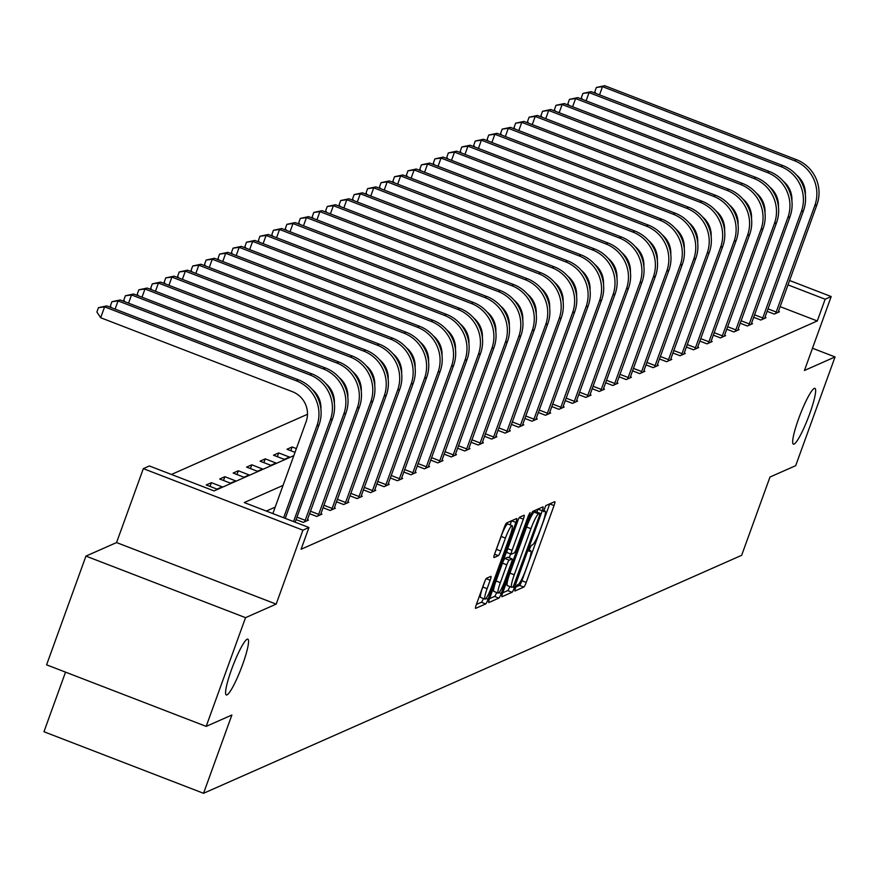 <?xml version="1.0" encoding="UTF-8"?>
<svg xmlns="http://www.w3.org/2000/svg" width="879" height="879" viewBox="0 0 879 879"><rect width="100%" height="100%" fill="white"/><g stroke="black" fill="none" stroke-linecap="round" stroke-linejoin="round"><path stroke-width="1.32" d="M515.325 588.304L514.83 591.04L523.829 587.051A4.582 0.659 111.1 0 0 526.224 582.414L554.034 505.568A4.582 0.659 111.1 0 0 554.836 501.667A4.582 0.659 111.1 0 0 554.737 501.678L545.738 505.656L543.497 511.644L544.738 511.117A14.679 2.121 111.1 0 1 545.079 511.084A14.679 2.121 111.1 0 1 542.508 523.576L540.189 529.982A14.679 2.121 111.1 0 1 532.531 544.837L531.366 545.354L529.696 548.606L529.125 551.342L530.367 550.814A14.679 2.121 111.1 0 1 530.707 550.792A14.679 2.121 111.1 0 1 528.136 563.285L525.818 569.68A14.679 2.121 111.1 0 1 518.16 584.546L516.995 585.062L515.325 588.304M242.593 664.623A29.897 4.318 111.1 0 0 247.834 639.165A29.897 4.318 111.1 0 0 231.551 669.501A29.897 4.318 111.1 0 0 226.31 694.959A29.897 4.318 111.1 0 0 242.593 664.623M809.68 413.822A29.897 4.318 111.1 0 0 814.921 388.364A29.897 4.318 111.1 0 0 798.637 418.701A29.897 4.318 111.1 0 0 793.396 444.159A29.897 4.318 111.1 0 0 809.68 413.822M486.581 578.25A4.582 0.659 111.1 0 0 484.197 582.887L476.385 604.444A4.582 0.659 111.1 0 0 475.583 608.356A4.582 0.659 111.1 0 0 475.693 608.345L485.68 603.928A4.582 0.659 111.1 0 0 488.076 599.28L515.896 522.445A4.582 0.659 111.1 0 0 516.698 518.533A4.582 0.659 111.1 0 0 516.588 518.544L506.601 522.961A4.582 0.659 111.1 0 0 504.205 527.609L494.778 553.649A4.582 0.659 111.1 0 0 493.976 557.55A4.582 0.659 111.1 0 0 494.086 557.539L498.36 555.649A4.582 0.659 111.1 0 0 500.744 551.012L505.425 538.091A12.262 1.769 111.1 0 1 512.105 525.653A12.262 1.769 111.1 0 1 509.952 536.091L491.647 586.678A12.262 1.769 111.1 0 1 484.966 599.126A12.262 1.769 111.1 0 1 487.109 588.688L490.163 580.25A4.582 0.659 111.1 0 0 490.965 576.349A4.582 0.659 111.1 0 0 490.867 576.36L486.581 578.25M206.18 726.384L46.587 664.832L85.944 556.099L245.538 617.662L206.18 726.384L231.88 715.023L203.543 793.297L741.645 555.319L769.982 477.033L795.693 465.672L835.05 356.94L804.428 370.488L831.193 296.553L825.15 299.223L817.283 320.967L301.09 549.254L308.958 527.51L302.925 530.18L143.332 468.628L149.364 465.958L214.069 490.911L293.828 455.641M245.538 617.662L276.16 604.115L302.925 530.18M502.722 592.809A4.582 0.659 111.1 0 0 501.92 596.709A4.582 0.659 111.1 0 0 502.03 596.698L512.017 592.281A4.582 0.659 111.1 0 0 514.413 587.633L542.222 510.798A4.582 0.659 111.1 0 0 543.024 506.886A4.582 0.659 111.1 0 0 542.925 506.897L532.927 511.325A4.582 0.659 111.1 0 0 530.542 515.962L502.722 592.809L507.699 590.611A4.582 0.659 111.1 0 0 509.864 586.59M498.854 598.105L488.856 602.522A4.582 0.659 111.1 0 1 488.757 602.533A4.582 0.659 111.1 0 1 489.559 598.632L517.368 521.785A4.582 0.659 111.1 0 1 519.764 517.138L524.038 515.248A4.582 0.659 111.1 0 1 524.148 515.237A4.582 0.659 111.1 0 1 523.346 519.148L512.061 550.309A4.582 0.659 111.1 0 0 511.259 554.209A4.582 0.659 111.1 0 0 511.358 554.199L514.204 552.946A4.582 0.659 111.1 0 0 516.588 548.309L528.334 515.863L530.081 512.6L529.521 515.336L501.239 593.457A4.582 0.659 111.1 0 1 498.854 598.105L494.536 596.434L489.548 598.643M835.05 356.94L812.482 348.238M65.529 672.138L43.95 731.746L203.543 793.297M817.283 320.967L780.069 306.617M275.182 507.15L266.315 511.062M778.354 311.386L779.453 311.803L774.278 314.089L767.059 311.309M764.906 317.33L765.994 317.758L760.818 320.044L753.6 317.264M751.446 323.285L752.534 323.703L747.359 325.999L740.151 323.208M737.986 329.24L739.085 329.658L733.91 331.943L726.691 329.164M724.527 335.185L725.625 335.613L720.45 337.899L713.232 335.119M711.078 341.14L712.166 341.557L706.991 343.854L699.772 341.063M697.618 347.095L698.717 347.513L693.531 349.798L686.323 347.018M684.159 353.039L685.257 353.468L680.082 355.753L672.864 352.973M670.699 358.995L671.798 359.412L666.623 361.708L659.404 358.918M657.25 364.939L658.338 365.367L653.163 367.653L645.944 364.873M643.791 370.894L644.889 371.323L639.703 373.608L632.495 370.828M630.331 376.849L631.43 377.267L626.255 379.563L619.036 376.772M616.871 382.794L617.97 383.222L612.795 385.507L605.576 382.728M603.423 388.749L604.51 389.177L599.335 391.463L592.127 388.683M589.963 394.704L591.062 395.121L585.886 397.418L578.668 394.627M576.503 400.648L577.602 401.077L572.427 403.362L565.208 400.582M563.043 406.603L564.142 407.032L558.967 409.317L551.748 406.537M549.595 412.559L550.683 412.976L545.507 415.273L538.3 412.482M536.135 418.503L537.234 418.931L532.059 421.217L524.84 418.437M522.675 424.458L523.774 424.876L518.599 427.172L511.38 424.392M509.216 430.413L510.314 430.831L505.139 433.116L497.921 430.336M495.767 436.358L496.855 436.786L491.68 439.071L484.472 436.292M482.307 442.313L483.406 442.73L478.231 445.027L471.012 442.236M468.848 448.268L469.946 448.686L464.771 450.971L457.552 448.191M455.388 454.212L456.487 454.641L451.312 456.926L444.093 454.146M441.939 460.167L443.027 460.585L437.852 462.881L430.644 460.091M428.48 466.123L429.578 466.54L424.403 468.826L417.184 466.046M415.02 472.067L416.119 472.495L410.943 474.781L403.725 472.001M401.56 478.022L402.659 478.44L397.484 480.736L390.265 477.945M388.111 483.977L389.199 484.395L384.024 486.68L376.816 483.9M374.652 489.922L375.751 490.35L370.575 492.636L363.357 489.856M361.192 495.877L362.291 496.294L357.116 498.591L349.897 495.8M347.732 501.832L348.831 502.25L343.656 504.535L336.437 501.755M334.284 507.776L335.371 508.205L330.196 510.49L322.989 507.71M320.824 513.732L321.923 514.149L316.748 516.445L309.529 513.655M307.364 519.676L308.463 520.104L303.288 522.39L296.069 519.61M307.485 414.295L171.427 474.462M296.377 448.587L292.158 446.961L286.983 449.257L295.014 452.355M278.698 452.916L273.523 455.201L284.302 459.365L289.477 457.069L278.698 452.916L277.335 456.673M265.238 458.86L260.063 461.156L270.842 465.31L276.028 463.024L265.238 458.86L263.876 462.629M251.779 464.815L246.603 467.101L257.393 471.265L262.568 468.979L251.779 464.815L250.416 468.573M238.33 470.77L233.155 473.056L243.933 477.22L249.109 474.924L238.33 470.77L236.967 474.528M224.87 476.715L219.695 479.011L230.474 483.164L235.649 480.879L224.87 476.715L223.508 480.483M211.41 482.67L206.235 484.955L217.014 489.12L222.2 486.834L211.41 482.67L210.048 486.428M276.16 604.115L116.566 542.563L85.944 556.099M116.566 542.563L143.332 468.628M665.172 238.736L665.425 238.022M283.049 485.395L244.263 502.557L308.958 527.51M825.15 299.223L787.936 284.862M681.851 238.945L682.972 239.385M789.529 280.478L831.193 296.553M684.17 244.845L683.62 244.626M292.158 446.961L290.795 450.718M515.83 587.018L519.511 585.392A4.582 0.659 111.1 0 0 521.906 580.744L549.727 503.909A4.582 0.659 111.1 0 0 549.727 503.887L554.034 505.568M536.838 512.105L537.915 509.128A4.582 0.659 111.1 0 0 537.915 509.117L542.222 510.798M513.248 586.711L539.343 516.017L539.904 513.281L538.596 513.83A14.679 2.121 111.1 0 0 530.949 528.697L514.259 574.8A14.679 2.121 111.1 0 0 511.688 587.293A14.679 2.121 111.1 0 0 512.017 587.26L513.248 586.711M535.641 511.677L539.827 513.292M507.71 585.59A14.679 2.121 111.1 0 1 507.37 585.623A14.679 2.121 111.1 0 1 509.941 573.13L526.631 527.026A14.679 2.121 111.1 0 1 534.289 512.171L535.52 511.622M518.269 519.566L507.743 548.65A4.582 0.659 111.1 0 0 506.941 552.55A4.582 0.659 111.1 0 0 507.051 552.539L511.182 554.133M510.622 553.968L509.238 557.791M500.36 582.645A12.262 1.769 111.1 0 0 498.206 593.094A12.262 1.769 111.1 0 0 504.887 580.645L511.336 562.824A4.582 0.659 111.1 0 0 512.138 558.912A4.582 0.659 111.1 0 0 512.039 558.923L509.205 560.176A4.582 0.659 111.1 0 0 506.809 564.823L500.36 582.645L496.042 580.986A12.262 1.769 111.1 0 0 493.888 591.424L498.206 593.094M507.897 557.33A4.582 0.659 111.1 0 0 507.831 557.253A4.582 0.659 111.1 0 0 507.721 557.264L512.039 558.923M496.042 580.986L502.491 563.164A4.582 0.659 111.1 0 1 504.887 558.517L507.721 557.264M494.536 596.434A4.582 0.659 111.1 0 0 496.668 592.501M484.966 599.126L480.648 597.467A12.262 1.769 111.1 0 1 482.802 587.018L485.098 580.678M512.105 525.653L507.787 523.983A12.262 1.769 111.1 0 0 501.107 536.432L505.425 538.091M495.536 551.562A4.582 0.659 111.1 0 0 496.437 549.342L501.107 536.432M510.095 524.873L511.578 520.775A4.582 0.659 111.1 0 0 511.589 520.764L515.896 522.445M476.385 604.466L481.373 602.258A4.582 0.659 111.1 0 0 483.417 598.533M778.058 312.419L816.943 204.741L814.778 205.697L775.674 313.473M805.362 194.863A23.359 22.876 -113.9 0 0 796.638 175.152M595.874 93.449L594.797 91.812L596.369 87.46L604.664 85.702L796.396 159.648A35.039 34.314 66.1 0 1 816.943 204.741M604.664 85.702L602.511 86.647L794.242 160.604A35.039 34.314 66.1 0 1 814.778 205.697M596.369 87.46L602.511 86.647L599.544 94.866M767.949 308.848L776.278 312.056M764.598 318.374L803.483 210.696L801.329 211.652L762.225 319.429M791.902 200.819A23.359 22.876 -113.9 0 0 783.178 181.107M582.425 99.404L581.338 97.767L582.909 93.416L591.215 91.647L782.936 165.604A35.039 34.314 66.1 0 1 803.483 210.696M591.215 91.647L589.051 92.603L780.783 166.56A35.039 34.314 66.1 0 1 801.329 211.652M582.909 93.416L589.051 92.603L586.084 100.81M754.501 314.803L762.829 318.011M751.138 324.329L790.023 216.652L787.87 217.596L748.765 325.373M778.442 206.774A23.359 22.876 -113.9 0 0 769.729 187.062M568.966 105.348L567.878 103.722L569.46 99.371L577.756 97.602L769.488 171.548A35.039 34.314 66.1 0 1 790.023 216.652M577.756 97.602L575.602 98.558L767.323 172.504A35.039 34.314 66.1 0 1 787.87 217.596M569.46 99.371L575.602 98.558L572.625 106.766M741.041 320.747L749.369 323.966M737.679 330.273L776.575 222.596L774.41 223.552L735.305 331.328M764.983 212.718A23.359 22.876 -113.9 0 0 756.27 193.006M555.506 111.303L554.429 109.666L556 105.315L564.296 103.557L756.028 177.503A35.039 34.314 66.1 0 1 776.575 222.596M564.296 103.557L562.142 104.502L753.874 178.459A35.039 34.314 66.1 0 1 774.41 223.552M556 105.315L562.142 104.502L559.165 112.721M727.581 326.702L735.91 329.911M724.23 336.228L763.115 228.551L760.961 229.507L721.846 337.283M751.534 218.673A23.359 22.876 -113.9 0 0 742.81 198.962M542.046 117.259L540.97 115.621L542.541 111.27L550.836 109.501L742.568 183.458A35.039 34.314 66.1 0 1 763.115 228.551M550.836 109.501L548.683 110.457L740.415 184.403A35.039 34.314 66.1 0 1 760.961 229.507M542.541 111.27L548.683 110.457L545.716 118.665M714.122 332.658L722.45 335.866M710.77 342.184L749.655 234.506L747.502 235.451L708.397 343.228M738.074 224.617A23.359 22.876 -113.9 0 0 729.35 204.917M528.598 123.203L527.51 121.577L529.081 117.226L537.388 115.457L729.109 189.403A35.039 34.314 66.1 0 1 749.655 234.506M537.388 115.457L535.223 116.413L726.955 190.358A35.039 34.314 66.1 0 1 747.502 235.451M529.081 117.226L535.223 116.413L532.256 124.62M700.673 338.602L709.001 341.821M697.311 348.128L736.195 240.45L734.042 241.406L694.937 349.183M724.615 230.573A23.359 22.876 -113.9 0 0 715.902 210.861M515.138 129.158L514.05 127.521L515.632 123.17L523.928 121.412L715.66 195.358A35.039 34.314 66.1 0 1 736.195 240.45M523.928 121.412L521.774 122.357L713.495 196.314A35.039 34.314 66.1 0 1 734.042 241.406M515.632 123.17L521.774 122.357L518.797 130.575M687.213 344.557L695.542 347.765M683.851 354.083L722.747 246.406L720.582 247.362L681.478 355.138M711.155 236.528A23.359 22.876 -113.9 0 0 702.442 216.816M501.678 135.113L500.601 133.476L502.173 129.125L510.468 127.356L702.2 201.313A35.039 34.314 66.1 0 1 722.747 246.406M510.468 127.356L508.315 128.312L700.047 202.258A35.039 34.314 66.1 0 1 720.582 247.362M502.173 129.125L508.315 128.312L505.337 136.52M673.754 350.512L682.082 353.721M670.402 360.038L709.287 252.361L707.134 253.306L668.018 361.082M697.706 242.472A23.359 22.876 -113.9 0 0 688.982 222.772M488.219 141.058L487.142 139.42L488.713 135.08L497.009 133.311L688.74 207.257A35.039 34.314 66.1 0 1 709.287 252.361M497.009 133.311L494.855 134.267L686.587 208.213A35.039 34.314 66.1 0 1 707.134 253.306M488.713 135.08L494.855 134.267L491.888 142.475M660.294 356.456L668.622 359.676M656.943 365.983L695.827 258.305L693.674 259.261L654.569 367.037M684.247 248.427A23.359 22.876 -113.9 0 0 675.522 228.716M474.77 147.013L473.682 145.376L475.253 141.025L483.56 139.267L675.281 213.212A35.039 34.314 66.1 0 1 695.827 258.305M483.56 139.267L481.395 140.211L673.127 214.168A35.039 34.314 66.1 0 1 693.674 259.261M475.253 141.025L481.395 140.211L478.429 148.43M646.845 362.412L655.174 365.62M643.483 371.938L682.368 264.26L680.214 265.216L641.11 372.993M670.787 254.383A23.359 22.876 -113.9 0 0 662.074 234.671M461.31 152.968L460.222 151.331L461.805 146.98L470.1 145.211L661.832 219.168A35.039 34.314 66.1 0 1 682.368 264.26M470.1 145.211L467.947 146.167L659.668 220.113A35.039 34.314 66.1 0 1 680.214 265.216M461.805 146.98L467.947 146.167L464.969 154.374M633.385 368.367L641.714 371.575M630.023 377.893L668.919 270.216L666.754 271.161L627.65 378.937M657.327 260.327A23.359 22.876 -113.9 0 0 648.614 240.626M447.85 158.912L446.774 157.275L448.345 152.935L456.64 151.166L648.372 225.112A35.039 34.314 66.1 0 1 668.919 270.216M456.64 151.166L454.487 152.122L646.219 226.068A35.039 34.314 66.1 0 1 666.754 271.161M448.345 152.935L454.487 152.122L451.509 160.33M619.926 374.311L628.254 377.53M616.575 383.837L655.459 276.16L653.306 277.116L614.19 384.892M643.878 266.282A23.359 22.876 -113.9 0 0 635.154 246.57M434.391 164.867L433.314 163.23L434.885 158.879L443.181 157.121L634.913 231.067A35.039 34.314 66.1 0 1 655.459 276.16M443.181 157.121L441.027 158.066L632.759 232.023A35.039 34.314 66.1 0 1 653.306 277.116M434.885 158.879L441.027 158.066L438.061 166.285M606.466 380.266L614.795 383.475M603.115 389.793L642 282.115L639.846 283.071L600.742 390.847M630.419 272.237A23.359 22.876 -113.9 0 0 621.695 252.526M420.942 170.823L419.854 169.186L421.426 164.834L429.732 163.065L621.453 237.022A35.039 34.314 66.1 0 1 642 282.115M429.732 163.065L427.568 164.021L619.299 237.967A35.039 34.314 66.1 0 1 639.846 283.071M421.426 164.834L427.568 164.021L424.601 172.229M593.017 386.222L601.346 389.43M589.655 395.748L628.54 288.059L626.386 289.015L587.282 396.792M616.959 278.182A23.359 22.876 -113.9 0 0 608.246 258.47M407.482 176.767L406.395 175.13L407.977 170.79L416.272 169.021L608.004 242.967A35.039 34.314 66.1 0 1 628.54 288.059M416.272 169.021L414.119 169.977L605.84 243.922A35.039 34.314 66.1 0 1 626.386 289.015M407.977 170.79L414.119 169.977L411.141 178.184M579.558 392.166L587.886 395.385M576.195 401.692L615.091 294.015L612.927 294.97L573.822 402.747M603.499 284.137A23.359 22.876 -113.9 0 0 594.786 264.425M394.023 182.722L392.946 181.085L394.517 176.734L402.813 174.965L594.545 248.922A35.039 34.314 66.1 0 1 615.091 294.015M402.813 174.965L400.659 175.921L592.391 249.878A35.039 34.314 66.1 0 1 612.927 294.97M394.517 176.734L400.659 175.921L397.682 184.129M566.098 398.121L574.426 401.329M562.747 407.647L601.632 299.97L599.478 300.926L560.362 408.691M590.051 290.092A23.359 22.876 -113.9 0 0 581.327 270.38M380.563 188.677L379.486 187.04L381.057 182.689L389.353 180.92L581.085 254.877A35.039 34.314 66.1 0 1 601.632 299.97M389.353 180.92L387.199 181.876L578.931 255.822A35.039 34.314 66.1 0 1 599.478 300.926M381.057 182.689L387.199 181.876L384.233 190.084M552.638 404.076L560.967 407.285M549.287 413.602L588.172 305.914L586.018 306.87L546.914 414.646M576.591 296.036A23.359 22.876 -113.9 0 0 567.878 276.325M367.114 194.622L366.027 192.984L367.598 188.644L375.904 186.875L567.625 260.821A35.039 34.314 66.1 0 1 588.172 305.914M375.904 186.875L373.74 187.831L565.472 261.777A35.039 34.314 66.1 0 1 586.018 306.87M367.598 188.644L373.74 187.831L370.773 196.039M539.19 410.021L547.518 413.24M535.827 419.547L574.712 311.869L572.559 312.825L533.454 420.601M563.131 301.991A23.359 22.876 -113.9 0 0 554.418 282.28M353.655 200.577L352.567 198.94L354.149 194.589L362.445 192.82L554.177 266.776A35.039 34.314 66.1 0 1 574.712 311.869M362.445 192.82L360.291 193.776L552.012 267.732A35.039 34.314 66.1 0 1 572.559 312.825M354.149 194.589L360.291 193.776L357.313 201.983M525.73 415.976L534.058 419.184M522.368 425.502L561.263 317.824L559.099 318.78L519.994 426.546M549.672 307.947A23.359 22.876 -113.9 0 0 540.959 288.235M340.195 206.532L339.118 204.895L340.689 200.544L348.985 198.775L540.717 272.721A35.039 34.314 66.1 0 1 561.263 317.824M348.985 198.775L346.831 199.731L538.563 273.677A35.039 34.314 66.1 0 1 559.099 318.78M340.689 200.544L346.831 199.731L343.854 207.938M512.27 421.92L520.599 425.139M508.919 431.446L547.804 323.769L545.65 324.725L506.535 432.501M536.223 313.891A23.359 22.876 -113.9 0 0 527.499 294.179M326.746 212.476L325.659 210.839L327.23 206.499L335.525 204.73L527.257 278.676A35.039 34.314 66.1 0 1 547.804 323.769M335.525 204.73L333.372 205.686L525.104 279.632A35.039 34.314 66.1 0 1 545.65 324.725M327.23 206.499L333.372 205.686L330.405 213.894M498.811 427.875L507.139 431.084M495.459 437.401L534.344 329.724L532.191 330.68L493.086 438.456M522.763 319.846A23.359 22.876 -113.9 0 0 514.05 300.135M313.287 218.431L312.199 216.794L313.781 212.443L322.077 210.674L513.797 284.631A35.039 34.314 66.1 0 1 534.344 329.724M322.077 210.674L319.912 211.63L511.644 285.587A35.039 34.314 66.1 0 1 532.191 330.68M313.781 212.443L319.912 211.63L316.945 219.838M485.362 433.83L493.69 437.039M482 443.357L520.884 335.679L518.731 336.635L479.626 444.4M509.304 325.801A23.359 22.876 -113.9 0 0 500.59 306.09M299.827 224.387L298.739 222.75L300.321 218.399L308.617 216.63L500.349 290.575A35.039 34.314 66.1 0 1 520.884 335.679M308.617 216.63L306.463 217.585L498.184 291.531A35.039 34.314 66.1 0 1 518.731 336.635M300.321 218.399L306.463 217.585L303.486 225.793M471.902 439.775L480.231 442.994M468.54 449.301L507.436 341.623L505.271 342.579L466.167 450.356M495.844 331.746A23.359 22.876 -113.9 0 0 487.131 312.034M286.367 230.331L285.29 228.694L286.862 224.343L295.157 222.585L486.889 296.531A35.039 34.314 66.1 0 1 507.436 341.623M295.157 222.585L293.004 223.541L484.736 297.487A35.039 34.314 66.1 0 1 505.271 342.579M286.862 224.343L293.004 223.541L290.026 231.748M458.442 445.73L466.771 448.938M455.091 455.256L493.976 347.579L491.822 348.534L452.718 456.311M482.395 337.701A23.359 22.876 -113.9 0 0 473.671 317.989M272.919 236.286L271.831 234.649L273.402 230.298L281.698 228.529L473.429 302.486A35.039 34.314 66.1 0 1 493.976 347.579M281.698 228.529L279.544 229.485L471.276 303.442A35.039 34.314 66.1 0 1 491.822 348.534M273.402 230.298L279.544 229.485L276.577 237.693M444.983 451.685L453.311 454.893M441.632 461.211L480.516 353.534L478.363 354.479L439.258 462.255M468.936 343.656A23.359 22.876 -113.9 0 0 460.222 323.944M259.459 242.241L258.371 240.604L259.953 236.253L268.249 234.484L459.981 308.43A35.039 34.314 66.1 0 1 480.516 353.534M268.249 234.484L266.084 235.44L457.816 309.386A35.039 34.314 66.1 0 1 478.363 354.479M259.953 236.253L266.084 235.44L263.118 243.648M431.534 457.629L439.863 460.849M428.172 467.156L467.057 359.478L464.903 360.434L425.799 468.21M455.476 349.6A23.359 22.876 -113.9 0 0 446.763 329.889M245.999 248.186L244.922 246.549L246.494 242.197L254.789 240.439L446.521 314.385A35.039 34.314 66.1 0 1 467.057 359.478M254.789 240.439L252.636 241.384L444.367 315.341A35.039 34.314 66.1 0 1 464.903 360.434M246.494 242.197L252.636 241.384L249.658 249.603M418.074 463.585L426.403 466.793M414.712 473.111L453.608 365.433L451.443 366.389L412.339 474.166M442.016 355.555A23.359 22.876 -113.9 0 0 433.303 335.844M232.539 254.141L231.463 252.504L233.034 248.153L241.329 246.384L433.061 320.341A35.039 34.314 66.1 0 1 453.608 365.433M241.329 246.384L239.176 247.34L430.908 321.296A35.039 34.314 66.1 0 1 451.443 366.389M233.034 248.153L239.176 247.34L236.198 255.547M404.615 469.54L412.943 472.748M401.263 479.066L440.148 371.388L437.995 372.333L398.89 480.11M428.567 361.511A23.359 22.876 -113.9 0 0 419.843 341.799M219.091 260.085L218.003 258.459L219.574 254.108L227.881 252.339L419.602 326.285A35.039 34.314 66.1 0 1 440.148 371.388M227.881 252.339L225.716 253.295L417.448 327.241A35.039 34.314 66.1 0 1 437.995 372.333M219.574 254.108L225.716 253.295L222.75 261.502M391.155 475.484L399.484 478.703M387.804 485.01L426.689 377.333L424.535 378.289L385.431 486.065M415.108 367.455A23.359 22.876 -113.9 0 0 406.395 347.743M205.631 266.04L204.543 264.403L206.125 260.052L214.421 258.294L406.153 332.24A35.039 34.314 66.1 0 1 426.689 377.333M214.421 258.294L212.257 259.239L403.988 333.196A35.039 34.314 66.1 0 1 424.535 378.289M206.125 260.052L212.257 259.239L209.29 267.458M377.706 481.439L386.035 484.648M374.344 490.965L413.229 383.288L411.075 384.244L371.971 492.02M401.648 373.41A23.359 22.876 -113.9 0 0 392.935 353.699M192.171 271.996L191.095 270.358L192.666 266.007L200.961 264.238L392.693 338.195A35.039 34.314 66.1 0 1 413.229 383.288M200.961 264.238L198.808 265.194L390.54 339.14A35.039 34.314 66.1 0 1 411.075 384.244M192.666 266.007L198.808 265.194L195.83 273.402M364.247 487.395L372.575 490.603M360.884 496.921L399.78 389.243L397.616 390.188L358.511 497.964M388.188 379.354A23.359 22.876 -113.9 0 0 379.475 359.654M178.712 277.94L177.635 276.314L179.206 271.963L187.502 270.194L379.234 344.139A35.039 34.314 66.1 0 1 399.78 389.243M187.502 270.194L185.348 271.15L377.08 345.095A35.039 34.314 66.1 0 1 397.616 390.188M179.206 271.963L185.348 271.15L182.382 279.357M350.787 493.339L359.115 496.558M347.436 502.865L386.32 395.187L384.167 396.143L345.062 503.92M374.74 385.31A23.359 22.876 -113.9 0 0 366.016 365.598M165.263 283.895L164.175 282.258L165.746 277.907L174.053 276.149L365.774 350.095A35.039 34.314 66.1 0 1 386.32 395.187M174.053 276.149L171.888 277.094L363.62 351.051A35.039 34.314 66.1 0 1 384.167 396.143M165.746 277.907L171.888 277.094L168.922 285.312M337.338 499.294L345.656 502.502M333.976 508.82L372.861 401.143L370.707 402.099L331.603 509.875M361.28 391.265A23.359 22.876 -113.9 0 0 352.567 371.553M151.803 289.85L150.716 288.213L152.298 283.862L160.593 282.093L352.325 356.05A35.039 34.314 66.1 0 1 372.861 401.143M160.593 282.093L158.44 283.049L350.161 356.995A35.039 34.314 66.1 0 1 370.707 402.099M152.298 283.862L158.44 283.049L155.462 291.257M323.879 505.249L332.207 508.458M320.516 514.775L359.401 407.098L357.248 408.043L318.143 515.819M347.82 397.209A23.359 22.876 -113.9 0 0 339.107 377.509M138.344 295.794L137.267 294.168L138.838 289.817L147.134 288.048L338.865 361.994A35.039 34.314 66.1 0 1 359.401 407.098M147.134 288.048L144.98 289.004L336.712 362.95A35.039 34.314 66.1 0 1 357.248 408.043M138.838 289.817L144.98 289.004L142.002 297.212M310.419 511.193L318.747 514.413M307.068 520.72L345.952 413.042L343.788 413.998L304.683 521.774M334.361 403.164A23.359 22.876 -113.9 0 0 325.648 383.453M124.884 301.75L123.807 300.113L125.378 295.762L133.674 294.004L325.406 367.949A35.039 34.314 66.1 0 1 345.952 413.042M133.674 294.004L131.52 294.948L323.252 368.905A35.039 34.314 66.1 0 1 343.788 413.998M125.378 295.762L131.52 294.948L128.554 303.167M296.959 517.149L305.288 520.357M111.435 307.705L110.347 306.068L111.919 301.717L120.225 299.948L311.946 373.905A35.039 34.314 66.1 0 1 332.493 418.997L295.135 522.181M120.225 299.948L118.061 300.904L309.793 374.85A35.039 34.314 66.1 0 1 330.339 419.953L293.553 521.566M320.912 409.12A23.359 22.876 -113.9 0 0 312.188 389.408M111.919 301.717L118.061 300.904L115.094 309.111M272.853 513.578L306.101 421.744A23.359 22.876 -113.9 0 0 292.399 391.682L100.667 317.726L96.888 312.012L98.47 307.672L106.766 305.903L298.497 379.849A35.039 34.314 66.1 0 1 319.033 424.953L285.225 518.357M106.766 305.903L104.612 306.859L296.333 380.805A35.039 34.314 66.1 0 1 316.879 425.897L283.631 517.742M98.47 307.672L104.612 306.859L100.667 317.726M529.158 550.353L530.367 550.814M543.53 510.655L544.738 511.117M521.906 580.744L526.224 582.414M519.511 585.392L523.829 587.051M512.677 586.963L514.413 587.633M507.699 590.611L512.017 592.281M534.289 512.171L538.596 513.83M526.631 527.026L530.949 528.697M509.941 573.13L514.259 574.8M519.335 517.599L523.346 519.148M507.743 548.65L512.061 550.309M528.664 515.006L529.521 515.336M499.041 592.611L501.239 593.457M504.887 558.517L509.205 560.176M502.491 563.164L506.809 564.823M486.153 578.701L490.163 580.25M482.802 587.018L487.109 588.688M496.437 549.342L500.744 551.012M494.591 554.199L498.36 555.649M485.955 598.467L488.076 599.28M481.373 602.258L485.68 603.928M796.396 159.648L794.242 160.604M782.936 165.604L780.783 166.56M769.488 171.548L767.323 172.504M756.028 177.503L753.874 178.459M742.568 183.458L740.415 184.403M729.109 189.403L726.955 190.358M715.66 195.358L713.495 196.314M702.2 201.313L700.047 202.258M688.74 207.257L686.587 208.213M675.281 213.212L673.127 214.168M661.832 219.168L659.668 220.113M648.372 225.112L646.219 226.068M634.913 231.067L632.759 232.023M621.453 237.022L619.299 237.967M608.004 242.967L605.84 243.922M594.545 248.922L592.391 249.878M581.085 254.877L578.931 255.822M567.625 260.821L565.472 261.777M554.177 266.776L552.012 267.732M540.717 272.721L538.563 273.677M527.257 278.676L525.104 279.632M513.797 284.631L511.644 285.587M500.349 290.575L498.184 291.531M486.889 296.531L484.736 297.487M473.429 302.486L471.276 303.442M459.981 308.43L457.816 309.386M446.521 314.385L444.367 315.341M433.061 320.341L430.908 321.296M419.602 326.285L417.448 327.241M406.153 332.24L403.988 333.196M392.693 338.195L390.54 339.14M379.234 344.139L377.08 345.095M365.774 350.095L363.62 351.051M352.325 356.05L350.161 356.995M338.865 361.994L336.712 362.95M325.406 367.949L323.252 368.905M332.493 418.997L330.339 419.953M311.946 373.905L309.793 374.85M319.033 424.953L316.879 425.897M298.497 379.849L296.333 380.805M529.191 550.21L530.707 550.792M543.563 510.501L545.079 511.084M535.586 511.622L539.904 513.281M507.37 585.623L511.688 587.293M506.941 552.55L511.259 554.209M507.831 557.253L512.138 558.912"/></g></svg>
